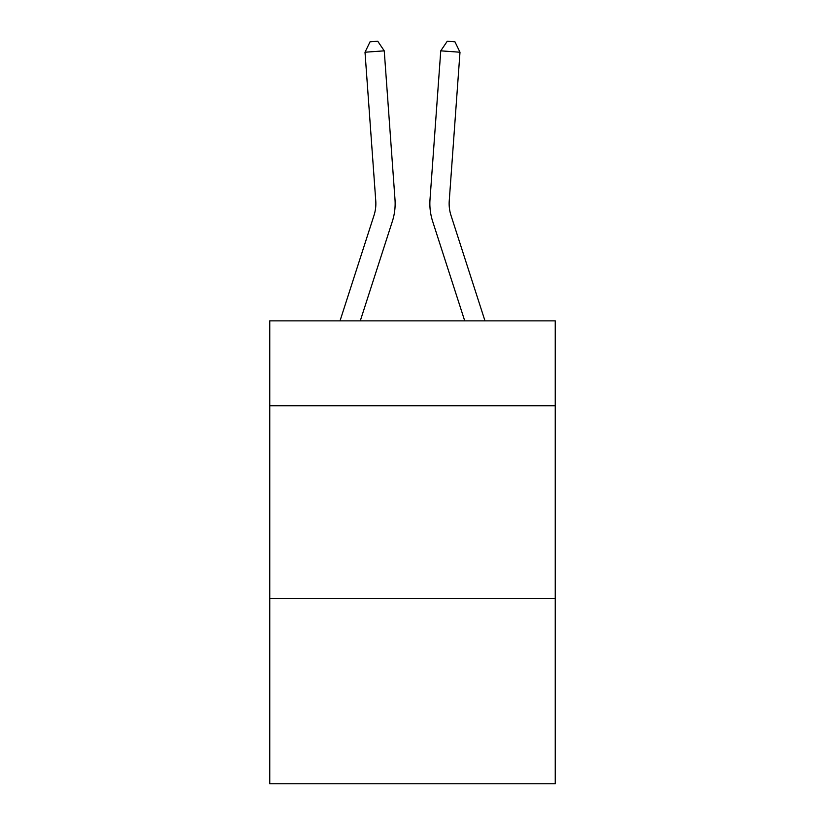 <?xml version="1.0" encoding="UTF-8"?>
<svg xmlns="http://www.w3.org/2000/svg" width="825" height="825" viewBox="0 0 825 825"><rect width="100%" height="100%" fill="white"/><g stroke="black" fill="none" stroke-linecap="round" stroke-linejoin="round"><path stroke-width="1.24" d="M555.225 405.735L555.225 320.873L269.775 320.873L269.775 405.735L555.225 405.735L555.225 783.75L269.775 783.75L269.775 405.735M555.225 598.599L269.775 598.599M394.989 199.433L384.244 50.841L394.989 199.433A57.863 57.863 94 0 1 392.349 221.368L360.278 320.873M375.757 200.826A38.569 38.569 -86 0 1 373.993 215.449A38.569 38.569 -86 0 0 375.757 200.826A38.569 38.569 -86 0 1 373.993 215.449A38.569 38.569 -86 0 0 375.757 200.826A38.569 38.569 -86 0 1 373.993 215.449A38.569 38.569 -86 0 0 375.757 200.826A38.569 38.569 -86 0 1 373.993 215.449A38.569 38.569 -86 0 0 375.757 200.826A38.569 38.569 -86 0 1 373.993 215.449A38.569 38.569 -86 0 0 375.757 200.826A38.569 38.569 -86 0 1 373.993 215.449A38.569 38.569 -86 0 0 375.757 200.826A38.569 38.569 -86 0 1 373.993 215.449A38.569 38.569 -86 0 0 375.757 200.826A38.569 38.569 -86 0 1 373.993 215.449A38.569 38.569 -86 0 0 375.757 200.826A38.569 38.569 -86 0 1 373.993 215.449A38.569 38.569 -86 0 0 375.757 200.826A38.569 38.569 -86 0 1 373.993 215.449A38.569 38.569 -86 0 0 375.757 200.826A38.569 38.569 -86 0 1 373.993 215.449A38.569 38.569 -86 0 0 375.757 200.826A38.569 38.569 -86 0 1 373.993 215.449A38.569 38.569 -86 0 0 375.757 200.826A38.569 38.569 -86 0 1 373.993 215.449A38.569 38.569 -86 0 0 375.757 200.826A38.569 38.569 -86 0 1 373.993 215.449A38.569 38.569 -86 0 0 375.757 200.826A38.569 38.569 -86 0 1 373.993 215.449A38.569 38.569 -86 0 0 375.757 200.826A38.569 38.569 -86 0 1 373.993 215.449A38.569 38.569 -86 0 0 375.757 200.826A38.569 38.569 -86 0 1 373.993 215.449A38.569 38.569 -86 0 0 375.757 200.826A38.569 38.569 -86 0 1 373.993 215.449L340.013 320.873L373.993 215.449A38.569 38.569 -40 0 0 375.757 200.826L365.011 52.223L370.054 41.807L377.747 41.25L384.244 50.841L365.011 52.223M449.243 200.826A38.569 38.569 -10.1 0 0 451.007 215.449A38.569 38.569 -10.1 0 1 449.243 200.826A38.569 38.569 -10.1 0 0 451.007 215.449A38.569 38.569 -10.1 0 1 449.243 200.826A38.569 38.569 -10.1 0 0 451.007 215.449A38.569 38.569 -10.1 0 1 449.243 200.826A38.569 38.569 -10.1 0 0 451.007 215.449A38.569 38.569 -10.1 0 1 449.243 200.826A38.569 38.569 -10.1 0 0 451.007 215.449A38.569 38.569 -10.1 0 1 449.243 200.826A38.569 38.569 -10.1 0 0 451.007 215.449A38.569 38.569 -10.1 0 1 449.243 200.826A38.569 38.569 -10.1 0 0 451.007 215.449A38.569 38.569 -10.1 0 1 449.243 200.826A38.569 38.569 -10.1 0 0 451.007 215.449A38.569 38.569 -10.1 0 1 449.243 200.826A38.569 38.569 -10.1 0 0 451.007 215.449A38.569 38.569 -10.1 0 1 449.243 200.826A38.569 38.569 -10.1 0 0 451.007 215.449A38.569 38.569 -10.1 0 1 449.243 200.826A38.569 38.569 -10.1 0 0 451.007 215.449A38.569 38.569 -10.1 0 1 449.243 200.826A38.569 38.569 -10.1 0 0 451.007 215.449A38.569 38.569 -10.1 0 1 449.243 200.826A38.569 38.569 -10.1 0 0 451.007 215.449A38.569 38.569 -10.1 0 1 449.243 200.826A38.569 38.569 -10.1 0 0 451.007 215.449A38.569 38.569 -10.1 0 1 449.243 200.826A38.569 38.569 -10.1 0 0 451.007 215.449A38.569 38.569 -10.1 0 1 449.243 200.826A38.569 38.569 -10.1 0 0 451.007 215.449A38.569 38.569 -10.1 0 1 449.243 200.826A38.569 38.569 -10.1 0 0 451.007 215.449A38.569 38.569 -10.1 0 1 449.243 200.826A38.569 38.569 -10.1 0 0 451.007 215.449L484.987 320.873L451.007 215.449A38.569 38.569 40 0 1 449.243 200.826L459.989 52.223L440.756 50.841L430.011 199.433A57.863 57.863 169.9 0 0 432.651 221.368L464.722 320.873M459.989 52.223L454.946 41.807L447.253 41.25L440.756 50.841L430.011 199.433"/></g></svg>
